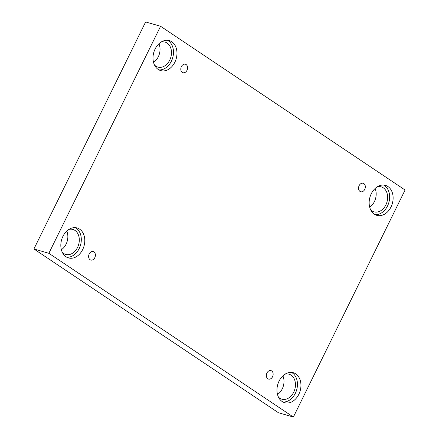 <?xml version="1.0" encoding="UTF-8"?>
<svg xmlns="http://www.w3.org/2000/svg" width="439" height="439" viewBox="0 0 439 439"><rect width="100%" height="100%" fill="white"/><g stroke="black" fill="none" stroke-linecap="round" stroke-linejoin="round"><path stroke-width="0.66" d="M160.575 26.269L145.627 21.95L33.918 248.979L278.425 412.731L293.373 417.05L405.082 190.021L160.575 26.269L48.861 253.298L33.918 248.979M90.083 259.723A4.417 3.298 -73.9 0 1 89.007 254.406A4.417 3.298 -73.9 0 1 93.233 251.563A4.417 3.298 -73.9 0 1 95.175 256.722A4.417 3.298 -73.9 0 1 90.78 260.053A4.417 3.298 -73.9 0 1 90.083 259.723M48.861 253.298L293.373 417.05M282.897 375.855A12.989 9.702 -73.9 0 1 277.514 394.502M66.75 231.095A12.989 9.702 -73.9 0 1 61.361 249.747M158.934 43.757A12.989 9.702 -73.9 0 1 153.546 62.409M375.082 188.518A12.989 9.702 -73.9 0 1 369.693 207.164M267.828 378.764A4.417 3.298 -73.9 0 1 266.753 373.441A4.417 3.298 -73.9 0 1 270.978 370.604A4.417 3.298 -73.9 0 1 272.921 375.762A4.417 3.298 -73.9 0 1 268.531 379.087A4.417 3.298 -73.9 0 1 267.828 378.764M360.007 191.426A4.417 3.298 -73.9 0 1 358.932 186.103A4.417 3.298 -73.9 0 1 363.163 183.266A4.417 3.298 -73.9 0 1 365.105 188.424A4.417 3.298 -73.9 0 1 360.71 191.755A4.417 3.298 -73.9 0 1 360.007 191.426M182.262 72.386A4.417 3.298 -73.9 0 1 181.186 67.068A4.417 3.298 -73.9 0 1 185.417 64.226A4.417 3.298 -73.9 0 1 187.36 69.384A4.417 3.298 -73.9 0 1 182.964 72.715A4.417 3.298 -73.9 0 1 182.262 72.386M282.156 401.526A15.59 11.639 -73.9 0 1 278.353 382.748A15.59 11.639 -73.9 0 1 293.279 372.727A15.59 11.639 -73.9 0 1 300.139 390.935A15.59 11.639 -73.9 0 1 284.631 402.684A15.59 11.639 -73.9 0 1 282.156 401.526M66.009 256.771A15.59 11.639 -73.9 0 1 62.206 237.993A15.59 11.639 -73.9 0 1 77.132 227.973A15.59 11.639 -73.9 0 1 83.992 246.18A15.59 11.639 -73.9 0 1 68.479 257.923A15.59 11.639 -73.9 0 1 66.009 256.771M158.188 69.433A15.59 11.639 -73.9 0 1 154.385 50.655A15.59 11.639 -73.9 0 1 169.317 40.635A15.59 11.639 -73.9 0 1 176.171 58.842A15.59 11.639 -73.9 0 1 160.663 70.586A15.59 11.639 -73.9 0 1 158.188 69.433M374.335 214.188A15.59 11.639 -73.9 0 1 370.538 195.415A15.59 11.639 -73.9 0 1 385.464 185.39A15.59 11.639 -73.9 0 1 392.318 203.597A15.59 11.639 -73.9 0 1 376.81 215.346A15.59 11.639 -73.9 0 1 374.335 214.188M377.216 186.849A12.989 9.702 -73.9 0 1 381.255 186.882A12.989 9.702 -73.9 0 1 386.968 202.055A12.989 9.702 -73.9 0 1 374.044 211.839A12.989 9.702 -73.9 0 1 370.609 209.716M375.12 214.66A15.59 11.639 106.1 0 0 388.833 202.593A15.59 11.639 106.1 0 0 383.67 185.071M161.069 42.089A12.989 9.702 -73.9 0 1 165.108 42.122A12.989 9.702 -73.9 0 1 170.82 57.295A12.989 9.702 -73.9 0 1 157.897 67.085A12.989 9.702 -73.9 0 1 154.462 64.961M158.973 69.9A15.59 11.639 106.1 0 0 172.686 57.833A15.59 11.639 106.1 0 0 167.517 40.317M68.89 229.427A12.989 9.702 -73.9 0 1 72.923 229.46A12.989 9.702 -73.9 0 1 78.636 244.633A12.989 9.702 -73.9 0 1 65.713 254.422A12.989 9.702 -73.9 0 1 62.283 252.299M66.788 257.238A15.59 11.639 106.1 0 0 80.502 245.171A15.59 11.639 106.1 0 0 75.338 227.654M285.037 374.187A12.989 9.702 -73.9 0 1 289.076 374.22A12.989 9.702 -73.9 0 1 294.788 389.393A12.989 9.702 -73.9 0 1 281.865 399.177A12.989 9.702 -73.9 0 1 278.43 397.054M282.935 401.998A15.59 11.639 106.1 0 0 296.649 389.931A15.59 11.639 106.1 0 0 291.485 372.409"/></g></svg>

